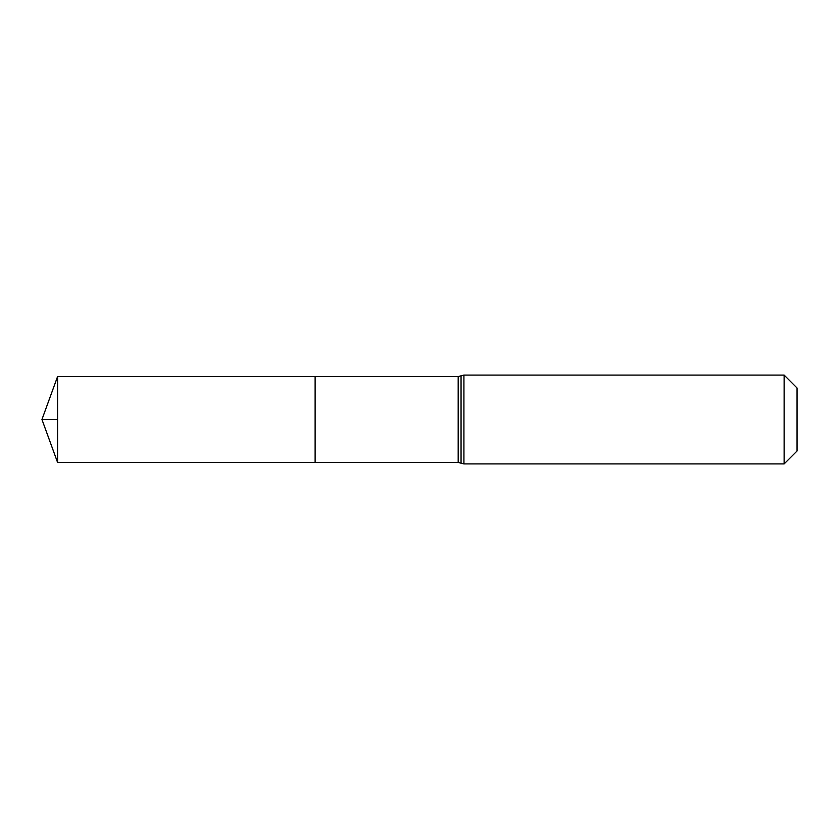 <?xml version="1.0" encoding="UTF-8"?>
<svg xmlns="http://www.w3.org/2000/svg" width="839" height="839" viewBox="0 0 839 839"><rect width="100%" height="100%" fill="white"/><g stroke="black" fill="none" stroke-linecap="round" stroke-linejoin="round"><path stroke-width="1.26" d="M315.118 376.564L315.118 462.436L315.118 376.564L57.576 376.564L57.576 462.436L458.188 462.436L458.188 376.564L315.118 376.564M784.129 375.085L784.129 463.915L797.05 451.004L797.05 387.996L784.129 375.085L463.915 375.085L458.188 376.564M57.576 419.5L41.95 419.5L57.576 462.436M784.129 463.915L463.915 463.915L463.915 375.085M463.915 463.915L461.051 463.18L461.051 375.82M461.051 463.18L458.188 462.436M41.95 419.5L57.576 376.564"/></g></svg>
